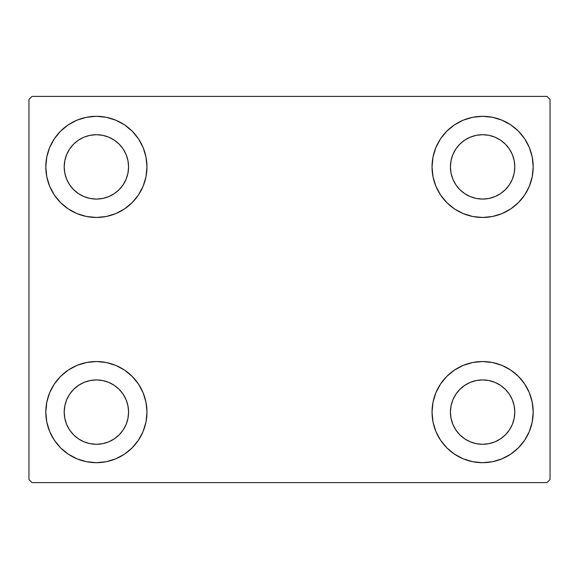 <?xml version="1.0" encoding="UTF-8"?>
<svg xmlns="http://www.w3.org/2000/svg" width="579" height="579" viewBox="0 0 579 579"><rect width="100%" height="100%" fill="white"/><g stroke="black" fill="none" stroke-linecap="round" stroke-linejoin="round"><path stroke-width="0.87" d="M49.656 431.464L46.783 421.982L45.806 412.11A50.576 50.576 0 0 1 96.389 361.535A50.576 50.576 0 0 1 146.965 412.11L145.995 421.982L143.114 431.464L138.439 440.214L132.15 447.878L124.485 454.168L115.742 458.836L106.254 461.716L96.389 462.686L86.517 461.716L77.029 458.836L68.286 454.168L60.621 447.878L54.332 440.214L49.656 431.464L46.783 421.982L45.806 412.11L46.783 402.246L49.656 392.757L54.332 384.015L60.621 376.35L68.286 370.061L77.029 365.385L86.517 362.505L96.389 361.535L106.254 362.505L115.742 365.385L124.485 370.061L132.15 376.35L138.439 384.015L143.114 392.757L145.995 402.246L146.965 412.11A50.576 50.576 0 0 1 96.389 462.686A50.576 50.576 0 0 1 45.806 412.11L46.783 402.246L49.656 392.757M529.344 147.536L532.217 157.018L533.194 166.89A50.576 50.576 0 0 1 482.611 217.465A50.576 50.576 0 0 1 432.035 166.89A50.576 50.576 0 0 1 482.611 116.314A50.576 50.576 0 0 1 533.194 166.89L532.217 176.754L529.344 186.243L524.668 194.985L518.379 202.65L510.714 208.939L501.971 213.615L492.483 216.495L482.611 217.465L472.746 216.495L463.258 213.615L454.515 208.939L446.85 202.65L440.561 194.985L435.886 186.243L433.005 176.754L432.035 166.89L433.005 157.018L435.886 147.536L440.561 138.786L446.85 131.122L454.515 124.832L463.258 120.164L472.746 117.284L482.611 116.314L492.483 117.284L501.971 120.164L510.714 124.832L518.379 131.122L524.668 138.786L529.344 147.536L532.217 157.018L533.194 166.89L532.217 176.754L529.344 186.243M529.344 392.757L532.217 402.246L533.194 412.11A50.576 50.576 0 0 1 482.611 462.686A50.576 50.576 0 0 1 432.035 412.11A50.576 50.576 0 0 1 482.611 361.535A50.576 50.576 0 0 1 533.194 412.11L532.217 421.982L529.344 431.464L524.668 440.214L518.379 447.878L510.714 454.168L501.971 458.836L492.483 461.716L482.611 462.686L472.746 461.716L463.258 458.836L454.515 454.168L446.85 447.878L440.561 440.214L435.886 431.464L433.005 421.982L432.035 412.11L433.005 402.246L435.886 392.757L440.561 384.015L446.85 376.35L454.515 370.061L463.258 365.385L472.746 362.505L482.611 361.535L492.483 362.505L501.971 365.385L510.714 370.061L518.379 376.35L524.668 384.015L529.344 392.757L532.217 402.246L533.194 412.11L532.217 421.982L529.344 431.464M49.656 186.243L46.783 176.754L45.806 166.89A50.576 50.576 0 0 1 96.389 116.314A50.576 50.576 0 0 1 146.965 166.89L145.995 176.754L143.114 186.243L138.439 194.985L132.15 202.65L124.485 208.939L115.742 213.615L106.254 216.495L96.389 217.465L86.517 216.495L77.029 213.615L68.286 208.939L60.621 202.65L54.332 194.985L49.656 186.243L46.783 176.754L45.806 166.89L46.783 157.018L49.656 147.536L54.332 138.786L60.621 131.122L68.286 124.832L77.029 120.164L86.517 117.284L96.389 116.314L106.254 117.284L115.742 120.164L124.485 124.832L132.15 131.122L138.439 138.786L143.114 147.536L145.995 157.018L146.965 166.89A50.576 50.576 0 0 1 96.389 217.465A50.576 50.576 0 0 1 45.806 166.89L46.783 157.018L49.656 147.536M69.625 184.766L73.627 189.644L69.625 184.766L66.65 179.208L64.819 173.164L64.204 166.89A32.185 32.185 0 0 1 96.389 134.704A32.185 32.185 0 0 1 128.574 166.89A32.185 32.185 0 0 1 96.389 199.075A32.185 32.185 0 0 1 64.204 166.89L64.819 160.607L66.65 154.571L64.819 160.607M455.854 429.994L459.856 434.872L455.854 429.994L452.879 424.429L451.048 418.393L450.426 412.11A32.185 32.185 0 0 1 482.611 379.925A32.185 32.185 0 0 1 514.796 412.11A32.185 32.185 0 0 1 482.611 444.296A32.185 32.185 0 0 1 450.426 412.11L451.048 405.836L452.879 399.792L451.048 405.836M455.854 184.766L459.856 189.644L455.854 184.766L452.879 179.208L451.048 173.164L450.426 166.89A32.185 32.185 0 0 1 482.611 134.704A32.185 32.185 0 0 1 514.796 166.89A32.185 32.185 0 0 1 482.611 199.075A32.185 32.185 0 0 1 450.426 166.89L451.048 160.607L452.879 154.571L451.048 160.607M69.625 429.994L73.627 434.872L69.625 429.994L66.65 424.429L64.819 418.393L64.204 412.11A32.185 32.185 0 0 1 96.389 379.925A32.185 32.185 0 0 1 128.574 412.11A32.185 32.185 0 0 1 96.389 444.296A32.185 32.185 0 0 1 64.204 412.11L64.819 405.836L66.65 399.792L64.819 405.836M546.981 96.389L32.019 96.389L28.95 99.45L28.95 479.55L32.019 482.611L546.981 482.611L550.05 479.55L550.05 99.45L546.981 96.389L32.019 96.389L28.95 99.45L28.95 479.55L32.019 482.611L546.981 482.611L550.05 479.55L550.05 99.45L546.981 96.389M73.627 189.644L78.505 193.647L73.627 189.644M84.071 196.621L90.107 198.452L84.071 196.621L78.505 193.647M114.266 193.647L119.144 189.644L123.146 184.766L119.144 189.644L114.266 193.647L108.7 196.621L102.664 198.452L96.389 199.075L90.107 198.452M126.121 179.208L127.952 173.164L126.121 179.208L123.146 184.766M123.146 149.006L119.144 144.128L114.266 140.125L119.144 144.128L123.146 149.006L126.121 154.571L127.952 160.607L128.574 166.89L127.952 173.164M108.7 137.151L102.664 135.32L108.7 137.151L114.266 140.125M78.505 140.125L73.627 144.128L69.625 149.006L73.627 144.128L78.505 140.125L84.071 137.151L90.107 135.32L96.389 134.704L102.664 135.32M459.856 434.872L464.734 438.875L459.856 434.872M470.3 441.849L476.336 443.68L470.3 441.849L464.734 438.875M500.495 438.875L505.373 434.872L509.375 429.994L505.373 434.872L500.495 438.875L494.929 441.849L488.893 443.68L482.611 444.296L476.336 443.68M512.35 424.429L514.181 418.393L512.35 424.429L509.375 429.994M509.375 394.234L505.373 389.356L500.495 385.353L505.373 389.356L509.375 394.234L512.35 399.792L514.181 405.836L514.796 412.11L514.181 418.393M494.929 382.379L488.893 380.548L494.929 382.379L500.495 385.353M464.734 385.353L459.856 389.356L455.854 394.234L459.856 389.356L464.734 385.353L470.3 382.379L476.336 380.548L482.611 379.925L488.893 380.548M459.856 189.644L464.734 193.647L459.856 189.644M470.3 196.621L476.336 198.452L470.3 196.621L464.734 193.647M500.495 193.647L505.373 189.644L509.375 184.766L505.373 189.644L500.495 193.647L494.929 196.621L488.893 198.452L482.611 199.075L476.336 198.452M512.35 179.208L514.181 173.164L512.35 179.208L509.375 184.766M509.375 149.006L505.373 144.128L500.495 140.125L505.373 144.128L509.375 149.006L512.35 154.571L514.181 160.607L514.796 166.89L514.181 173.164M494.929 137.151L488.893 135.32L482.611 134.704L488.893 135.32L494.929 137.151L500.495 140.125M464.734 140.125L459.856 144.128L455.854 149.006L459.856 144.128L464.734 140.125L470.3 137.151L476.336 135.32L482.611 134.704M73.627 434.872L78.505 438.875L73.627 434.872M84.071 441.849L90.107 443.68L84.071 441.849L78.505 438.875M114.266 438.875L119.144 434.872L123.146 429.994L119.144 434.872L114.266 438.875L108.7 441.849L102.664 443.68L96.389 444.296L90.107 443.68M126.121 424.429L127.952 418.393L126.121 424.429L123.146 429.994M123.146 394.234L119.144 389.356L114.266 385.353L119.144 389.356L123.146 394.234L126.121 399.792L127.952 405.836L128.574 412.11L127.952 418.393M108.7 382.379L102.664 380.548L108.7 382.379L114.266 385.353M78.505 385.353L73.627 389.356L69.625 394.234L73.627 389.356L78.505 385.353L84.071 382.379L90.107 380.548L96.389 379.925L102.664 380.548M66.65 154.571L69.625 149.006M452.879 399.792L455.854 394.234M452.879 154.571L455.854 149.006M66.65 399.792L69.625 394.234"/></g></svg>
